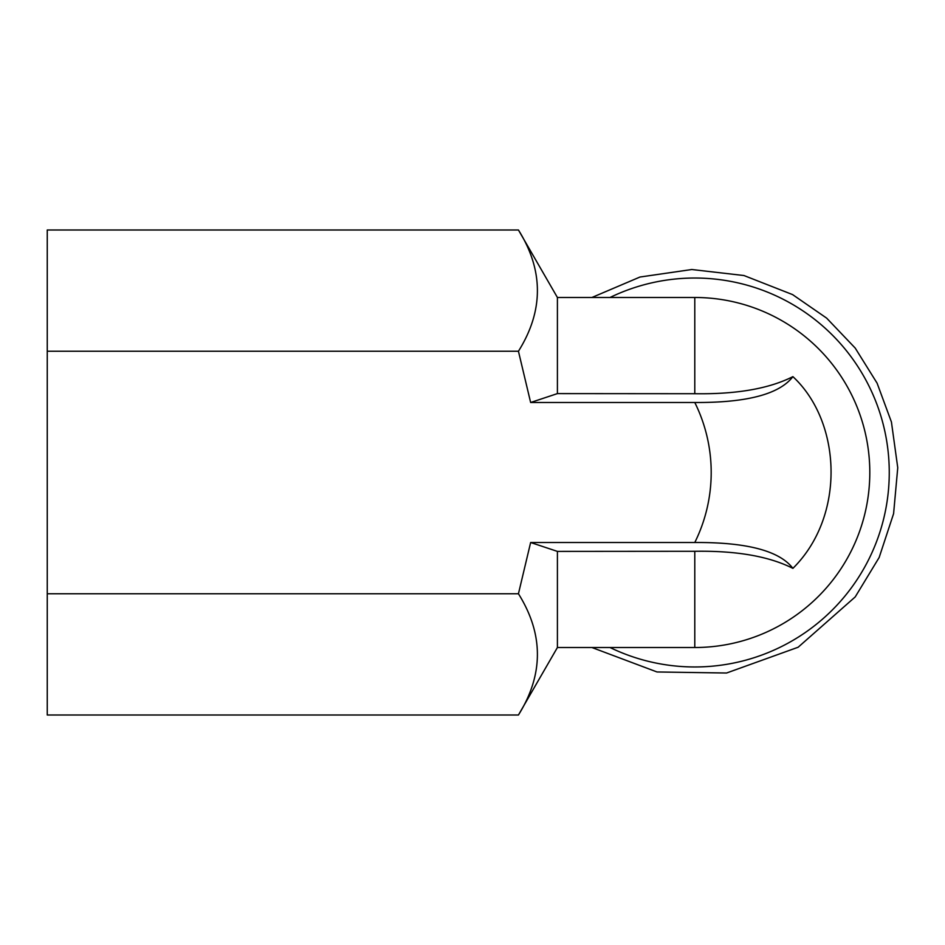 <?xml version="1.0" encoding="UTF-8"?>
<svg xmlns="http://www.w3.org/2000/svg" width="945" height="945" viewBox="0 0 945 945"><rect width="100%" height="100%" fill="white"/><g stroke="black" fill="none" stroke-linecap="round" stroke-linejoin="round"><path stroke-width="1.42" d="M694.788 542.501A157.508 157.508 0 0 0 694.788 402.499L530.641 402.499L518.439 351.245C543.718 310.834 543.718 270.412 518.439 230.001L47.25 230.001L47.25 714.999L518.439 714.999C543.718 674.588 543.718 634.166 518.439 593.755L530.641 542.501L694.788 542.501C746.763 542.194 779.46 550.805 792.902 568.358C769.017 556.31 736.32 550.616 694.788 551.289L557.408 551.396L530.641 542.501M694.788 402.499C746.763 402.806 779.46 394.195 792.902 376.642C841.711 422.013 845.799 516.029 792.902 568.358M530.641 402.499L557.408 393.604L694.788 393.711C736.344 394.372 769.053 388.678 792.902 376.642M694.788 393.711L694.788 297.486L557.408 297.486L557.408 393.604M557.408 551.396L557.408 647.514L518.439 714.999M47.25 593.755L518.439 593.755M47.25 351.245L518.439 351.245M610.009 297.486A194.469 194.469 0 0 1 889.257 472.5A194.469 194.469 0 0 1 610.009 647.514M557.408 647.514L694.788 647.514L694.788 551.289M591.913 297.486L639.989 277.027L691.811 269.514L743.951 275.527L792.595 294.604L826.639 318.122L855.201 348.067L877.102 383.186L891.43 422.013L897.75 467.716L893.592 513.667L879.157 557.491L855.201 596.933L798.135 647.242L726.551 673.017L657.011 671.966L591.913 647.514M557.408 297.486L518.439 230.001M694.788 647.514A175.014 175.014 0 0 0 869.802 472.5A175.014 175.014 0 0 0 694.788 297.486"/></g></svg>
